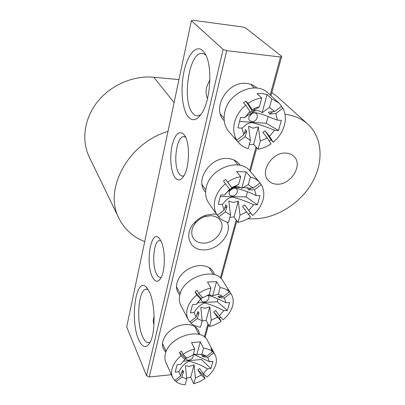 <?xml version="1.0" encoding="UTF-8"?>
<svg xmlns="http://www.w3.org/2000/svg" width="405" height="405" viewBox="0 0 405 405"><rect width="100%" height="100%" fill="white"/><g stroke="black" fill="none" stroke-linecap="round" stroke-linejoin="round"><path stroke-width="0.61" d="M286.041 153.11C272.383 151.748 259.504 171.705 268.201 180.346C270.393 182.771 273.304 184.052 276.929 184.184C290.719 185.232 303.38 165.017 294 156.467C291.944 154.421 289.286 153.303 286.041 153.11M247.688 218.816L253.449 218.821C275.461 218.806 299.335 204.221 311.582 183.592C323.843 163.007 322.993 137.933 307.775 124.127C301.674 118.67 294.081 115.379 284.998 114.256M178.949 79.603L153.809 77.228L174.089 102.607M307.775 124.127L277.217 96.603L271.836 92.573M167.999 131.407C128.127 142.98 103.229 189.661 119.014 218.452L89.237 156.938C81.233 140.479 84.164 118.462 97.539 101.706C110.924 84.964 133.539 75.279 153.809 77.228M119.014 218.452C124.507 229.321 133.078 237.031 144.717 241.598M224.213 120.725C211.223 108.646 227.666 80.62 246.599 83.435C250.73 83.876 254.198 85.43 256.993 88.103M165.928 352.127C161.676 348.092 161.342 342.883 164.921 336.499C169.751 329.503 176.489 325.504 185.125 324.496L188.072 324.501C195.099 325.347 198.926 328.703 199.554 334.565M227.149 222.077C232.698 233.224 218.609 250.082 204.16 249.855C189.798 250.751 183.313 234.49 194.243 222.892C197.478 219.328 201.361 216.776 205.902 215.232L213.298 214.012L216.609 214.306M210.463 215.708L204.829 216.645C201.376 217.819 198.425 219.758 195.969 222.466C191.499 227.949 190.573 233.159 193.195 238.084C195.407 241.42 198.85 243.096 203.523 243.121C215.495 243.42 226.532 228.476 220.198 220.295C218.037 217.338 214.792 215.814 210.463 215.708M188.143 116.721C182.108 109.254 180.286 88.827 183.936 71.837C187.5 54.771 196.172 44.261 202.824 50.706L205.168 53.83C212.473 65.367 210.848 98.648 202.368 112.367C197.367 120.391 192.623 121.844 188.143 116.721M205.786 55.181L203.634 53.728L201.346 53.389C188.548 53.652 181.946 101.888 192.724 113.263C194.43 115.309 196.314 116.149 198.384 115.779L200.931 114.63M138.596 339.481C129.929 320.431 135.629 277.162 145.922 286.781L149.258 291.549C155.039 302.783 155.803 330.824 150.523 341.496C146.569 348.877 142.59 348.204 138.596 339.481M148.119 289.443L145.37 289.312C138.075 291.696 136.247 322.825 142.514 336.509C144.737 341.567 147.172 343.521 149.815 342.367L150.23 342.119M179.84 295.012C175.284 289.919 175.345 283.738 180.028 276.468C184.791 270.251 191.013 266.637 198.693 265.624L200.161 265.528C207.907 265.629 212.701 268.697 214.549 274.737M152.457 277.152C145.258 263.898 150.731 229.291 158.912 238.003L160.638 240.373C165.22 248.027 165.61 269.138 161.276 277.324C158.335 282.624 155.393 282.563 152.457 277.152M160.795 240.666L159.074 240.641C153.429 242.104 151.728 265.26 156.563 274.038C158.001 276.812 159.57 277.881 161.276 277.238M205.608 192.097C194.278 181.253 209.82 156.897 227.453 158.512C233.179 158.876 237.462 161.155 240.302 165.346M174.717 177.076C170.799 171.194 169.599 156.811 172.009 145.754C175.147 133.726 179.197 130.025 184.153 134.662L184.164 134.678C189.839 141.304 189.92 165.599 184.265 175.238C180.994 180.736 177.81 181.349 174.717 177.076M185.581 137.087L183.268 136.642C176.003 137.538 172.955 165.64 179.121 173.745C180.402 175.613 181.815 176.342 183.359 175.942L184.017 175.679M171.386 374.716L149.263 376.974L146.499 375.632L126.689 326.891L191.398 20.695L223.135 49.435L226.714 50.671L149.263 376.974M204.363 336.95L207.952 323.757M220.426 277.911L236.196 219.94M249.617 170.626L256.041 147M270.191 95.003L280.528 56.999L226.714 50.671M146.499 375.632L223.135 49.435M191.398 20.695L192.896 20.25L242.585 26.978L245.724 28.026L281.713 56.351L270.975 95.722M256.775 147.8L250.325 171.447M236.854 220.841L221.115 278.559M208.514 324.775L205.041 337.512M280.528 56.999L281.713 56.351M207.279 295.316C210.843 296.268 208.185 301.877 204.171 301.922C201.741 301.806 200.794 300.642 201.331 298.419L201.341 298.384M213.668 311.946L219.409 318.138L221.17 321.195C217.531 323.747 213.637 325.524 209.481 326.531L211.202 320.249L217.46 317.206L213.668 311.946L215.612 310.468L219.414 315.728L223.808 310.675C217.667 307.167 211.167 304.606 204.302 302.981C199.604 305.243 196.238 308.418 194.197 312.503L190.441 312.736L192.512 304.666L196.283 304.454L198.825 301.087M211.202 320.249L209.76 306.767L204.96 308.291L200.814 307.289L202.216 320.856L197.301 318.538L191.064 323.271C193.555 325.438 196.714 326.739 200.531 327.174L202.216 320.856M219.414 315.728L223.109 319.727C227.858 315.779 230.992 311.298 232.505 306.286C233.761 301.745 233.341 297.721 231.24 294.212L222.897 280.812C215.49 266.45 183.364 276.65 179.855 294.951C178.934 298.855 179.263 302.358 180.843 305.461L188.183 319.591L189.803 321.985L196.05 317.247L197.782 311.556L199.017 312.857L197.301 318.538M219.409 318.138L220.735 317.156M209.481 326.531L206.089 320.36L202.181 321.003M190.228 321.666L191.064 323.271M198.804 293.417L202.773 297.716L209.223 294.632L210.995 288.001C206.682 288.957 202.616 290.765 198.804 293.417L197.088 290.38L195.073 291.909L196.779 294.956C191.818 299.108 188.644 303.775 187.247 308.959C186.285 312.923 186.594 316.467 188.183 319.591M195.073 291.909L201.199 298.51L196.283 304.454M201.199 298.51L202.53 297.452M209.005 294.698L212.726 295.766L218.341 294.177L220.148 287.58L216.533 281.662L207.466 282.037L210.995 288.001M207.699 295.149C214.118 297.123 220.229 299.665 226.03 302.778L224.36 297.989L219.166 297.564L217.971 296.232L223.175 296.652L218.341 294.177M196.779 294.956L200.764 299.244M194.197 312.503L196.05 317.247M226.03 302.778L229.63 302.575L227.392 310.453L223.808 310.675M231.24 294.212L230.587 293.266L224.36 297.989M217.46 317.206L221.17 321.195M212.726 295.766L216.533 281.662M228.511 290.471L228.739 290.294L227.564 288.952L229.412 291.919L223.175 296.652M229.412 291.919C227.073 289.615 223.98 288.168 220.148 287.58M206.089 320.36L209.76 306.767M228.739 290.294L230.587 293.266M219.166 297.564L220.634 296.45M196.896 314.467L199.017 312.857M197.351 302.854L217.267 301.75L218.027 298.996M217.267 301.75L227.392 310.453M232.222 196.01C229.574 195.635 228.633 194.111 229.392 191.428C230.248 189.631 231.655 188.543 233.614 188.173L234.308 188.133C239.557 188.077 237.345 196.298 232.222 196.01M248.447 214.336L250.493 212.782L244.645 204.935L248.802 210.408L253.591 204.778C246.837 201.452 239.77 198.89 232.379 197.093C226.375 198.03 225.327 201.781 222.244 204.424L218.265 204.378L220.684 194.942L224.684 195.018C226.653 192.016 229.772 189.651 234.044 187.925C241.689 189.464 249.065 192.016 256.178 195.58L254.568 189.743L248.776 189.91L251.151 188.112M244.645 204.935L242.544 206.53L250.487 217.05C246.574 219.768 242.408 221.55 237.993 222.396L234.009 216.943L229.863 217.379M237.993 222.396L239.998 215.08L246.696 212.002M239.998 215.08L238.272 201.138L233.164 202.546L228.81 201.007L230.491 215.04L225.352 211.866L218.624 216.964C221.201 219.753 224.497 221.565 228.521 222.401L230.491 215.04M248.776 189.91L247.556 188.229L253.353 188.047L260.086 182.949L250.012 171.077C239.841 157.292 210.068 168.126 206.256 187.444C204.895 193.387 205.705 198.556 208.676 202.951L215.435 212.63M250.493 212.782L252.573 215.47C257.702 211.187 261.144 206.135 262.896 200.313C264.505 194.471 263.969 189.251 261.286 184.65L254.568 189.743M217.429 215.252L218.624 216.964M225.479 183.733L229.762 189.494L231.913 187.869L225.641 179.461L223.464 181.106L225.479 183.733C220.102 188.254 216.604 193.549 214.984 199.609C213.556 205.654 214.336 210.894 217.323 215.328L215.419 212.6M229.574 189.191L224.684 195.018M234.044 187.925L235.988 186.806L232.207 188.117L238.666 184.432L231.751 187.545L231.913 187.869M235.988 186.806C238.312 186.533 240.226 187.039 241.729 188.335L248.321 184.675L250.432 176.97L246.169 171.892L236.566 171.558L240.737 176.671C236.145 177.436 231.787 179.238 227.666 182.073L231.751 187.545M253.353 188.047L248.321 184.675M222.244 204.424L224.071 210.22L217.323 215.328M256.178 195.58L259.985 195.65L257.377 204.824L253.591 204.778M252.573 215.47L248.802 210.408M241.729 188.335L246.169 171.892M238.666 184.432L240.737 176.671M259.808 182.604C257.428 179.84 254.305 177.957 250.432 176.97M234.009 216.943L238.272 201.138M259.934 183.06L261.286 184.65M224.714 208.135L227.043 206.373L225.352 211.866M224.071 210.22L225.772 204.722L227.043 206.373M225.641 179.461L227.666 182.073M248.133 187.793L242.762 187.667M240.737 187.621L233.584 187.454M220.295 196.465L246.058 196.896L247.425 191.914M246.058 196.896L257.377 204.824M193.048 355.023C193.661 357.534 192.223 359.255 188.74 360.177C186.892 360.248 185.9 359.554 185.758 358.096M197.787 369.912L203.437 375.273L205.041 378.498L199.619 381.667L193.803 383.798L195.377 378.047L201.391 375.045L197.787 369.912L199.65 368.494L203.259 373.623L207.436 368.879C201.629 365.3 195.433 362.748 188.857 361.219C184.255 363.796 180.908 367.31 178.818 371.76L175.198 372.124L177.086 364.758L180.726 364.409L186.401 357.58M195.377 378.047L194.076 364.854L189.454 366.429L185.429 365.695L186.695 378.969L181.901 377.08L175.942 381.611C178.377 383.469 181.445 384.512 185.151 384.75L186.695 378.969M154.092 316.189L153.161 320.679L153.966 324.785M203.259 373.623L206.899 377.085C211.44 373.319 214.402 369.142 215.794 364.551C216.802 360.946 216.569 357.706 215.09 354.846L207.497 340.615C201.467 326.476 168.657 336.55 165.351 354.016C164.612 357.114 164.8 359.923 165.908 362.445L172.57 377.359L174.702 380.503L180.676 375.962L182.412 370.216L183.627 371.334L181.901 377.08M203.437 375.273L204.317 374.63M193.803 383.798L190.715 377.308L186.599 378.088M175.254 380.087L175.942 381.611M183.004 354.355L186.902 358.06L193.094 355.008L194.714 348.953C190.558 350.001 186.654 351.798 183.004 354.355L181.455 351.125L179.531 352.588L181.07 355.823C176.337 359.772 173.335 364.115 172.059 368.854C171.285 371.992 171.457 374.827 172.57 377.359M193.372 353.975L196.795 354.795L201.903 354.213L203.553 348.189L200.273 341.896L191.509 342.61L194.714 348.953M193.291 354.264L209.471 361.655L207.785 357.402L202.9 356.689L201.725 355.539L206.616 356.248L201.903 354.213M181.07 355.823L184.984 359.518M178.818 371.76L180.676 375.962M209.471 361.655L212.954 361.321L210.909 368.53L207.436 368.879M215.09 354.846L213.739 352.876L207.785 357.402M201.391 375.045L205.041 378.498M196.795 354.795L200.273 341.896M211.678 350.016L212.058 349.728L210.904 348.558L212.579 351.712L206.616 356.248M212.579 351.712C210.281 349.733 207.269 348.558 203.553 348.189M190.715 377.308L194.076 364.854M212.058 349.728L213.739 352.876M202.9 356.689L203.983 355.863M181.612 372.868L183.627 371.334M179.531 352.588L185.536 358.288M183.197 361.199L201.417 359.488L210.909 368.53M251.94 121.561C249.075 120.933 248.169 119.075 249.222 115.982L251.905 113.319L254.244 112.853C259.691 113.076 257.246 122.153 251.94 121.561M269.29 141.122L270.97 139.826L265.057 130.734L269.467 136.333L274.539 130.283C267.351 127.124 259.873 124.583 252.112 122.659C245.946 123.09 245.076 126.157 242.028 128.182L237.892 127.914L240.58 117.455L244.731 117.754C246.655 115.774 249.171 114.094 252.28 112.706C259.519 112.043 269.502 117.506 277.4 120.113L275.845 113.471L269.629 114.114L272.838 111.689M265.057 130.734L262.85 132.405L267.254 138.004L271.087 143.866C266.981 146.696 262.632 148.468 258.041 149.177L253.606 144.342L249.308 144.605M258.041 149.177L260.253 141.092L267.254 138.004M260.253 141.092L258.319 126.886L252.998 128.188L248.508 126.233L250.391 140.535L245.121 136.703L238.044 142.054L238.697 142.838C241.243 145.684 244.417 147.633 248.214 148.681L250.391 140.535M209.881 79.719L206.601 87.212C205.7 91.312 205.998 95.114 207.502 98.612M269.629 114.114L268.393 112.16L274.62 111.502L281.703 106.145L278.964 103.017L268.1 93.094C256.041 80.696 228.805 92.224 224.836 111.785C223.079 119.769 224.476 126.461 229.027 131.868L238.697 142.838M270.97 139.826L273.279 142.206C278.675 137.69 282.341 132.212 284.269 125.783C286.057 119.323 285.606 113.435 282.913 108.125L275.845 113.471M245.764 105.118L249.92 111.476L249.9 112.615L252.163 110.904L245.805 101.123L243.511 102.855L245.764 105.118C240.094 109.907 236.363 115.663 234.571 122.381C232.981 129.094 233.695 135.017 236.722 140.155L234.581 137.725L235.897 139.619L238.044 142.054M249.92 111.476L244.731 117.754M252.28 112.706L252.948 111.623L252.264 111.972L259.453 106.631L255.094 108.125L252.209 109.75L252.163 110.904M252.948 111.623C256.623 110.079 259.686 110.449 262.141 112.732L269.467 107.436L271.806 98.896L267.057 94.527L262.232 93.55L257.094 93.636L261.751 98.02C256.962 98.628 252.406 100.415 248.073 103.376L252.209 109.75M274.62 111.502L269.467 107.436M242.028 128.182L243.82 134.789L236.722 140.155M277.4 120.113L281.343 120.396L278.463 130.542L274.539 130.283M273.279 142.206L269.467 136.333M262.141 112.732L267.057 94.527M259.453 106.631L261.751 98.02M278.964 103.017L271.806 98.896M253.606 144.342L258.319 126.886M281.181 106.54L282.913 108.125M244.296 133.265L246.772 131.392L245.121 136.703M243.82 134.789L245.486 129.478L246.772 131.392M245.805 101.123L248.073 103.376M239.557 121.434L266.262 123.287L268.11 116.564M266.262 123.287L278.463 130.542M195.969 222.466L194.243 222.892M204.829 216.645L205.902 215.232M147.218 288.142L145.922 286.781M147.577 289.21L145.37 289.312M203.32 53.612L201.346 53.389M159.636 238.818L158.912 238.003M184.847 136.728L183.268 136.642M160.674 240.621L159.074 240.641M176.433 286.634L180.195 293.736M207.897 295.078L210.291 294.805M209.127 267.604L213.293 274.413M233.614 188.173L231.28 189.515L229.392 191.428M202.044 184.624L205.791 189.884M233.984 160.005L238.115 164.962M162.476 343.475L166.151 351.55M193.322 354.162L195.549 354.248M199.306 354.39L203.275 354.542M194.891 326.627L198.977 334.408M251.905 113.319L250.887 114.98L249.222 115.982M220.441 114.149L224.061 118.164M253.226 111.167L255.094 108.125M250.457 84.225L254.426 87.925"/></g></svg>
